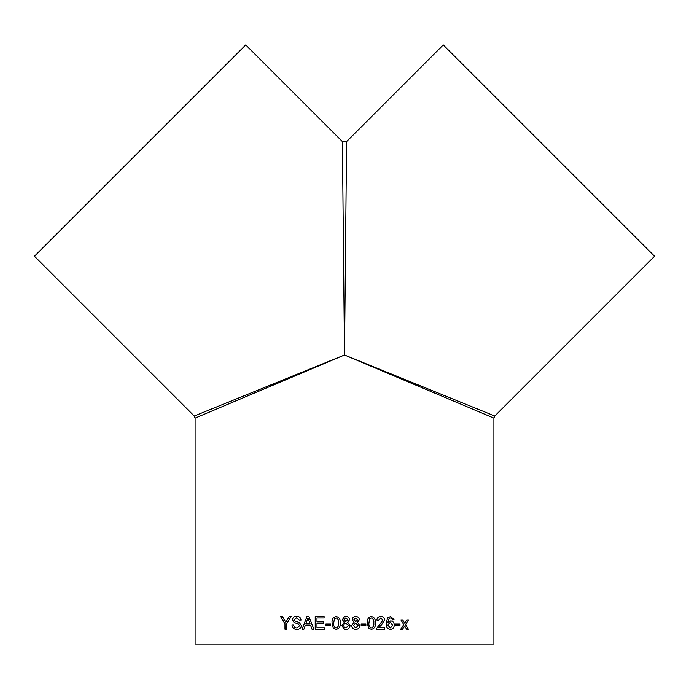 <?xml version="1.0" encoding="UTF-8"?>
<svg xmlns="http://www.w3.org/2000/svg" width="689" height="689" viewBox="0 0 689 689"><rect width="100%" height="100%" fill="white"/><g stroke="black" fill="none" stroke-linecap="round" stroke-linejoin="round"><path stroke-width="1.03" d="M344.216 629.117L341.882 625.509L344.302 622.262L342.373 619.721L344.5 616.724L345.956 616.5C348.117 616.569 349.323 617.654 349.573 619.755L347.687 622.262L350.064 625.552C349.831 628.015 348.462 629.307 345.973 629.436L344.5 629.221L341.882 625.509L344.302 622.262L342.373 619.721L344.173 616.862M344.5 354.99L195.09 418.102L344.5 354.99L493.91 418.102L344.5 354.99L346.593 141.607L344.5 354.99L494.771 416.01L344.5 354.99L342.407 141.607L344.5 354.99L194.229 416.01L344.5 354.99M344.5 644.06L493.91 644.06L493.91 418.102L494.771 416.01L654.55 256.239L443.251 44.94L346.593 141.607L342.407 141.607L245.749 44.94L34.45 256.239L194.229 416.01L195.09 418.102L195.09 644.06L344.5 644.06M291.189 616.5L286.633 623.855L286.633 629.272L284.97 629.272L284.97 623.855L280.501 616.5L282.43 616.5L285.806 622.305L289.208 616.5L291.189 616.5M293.626 624.845C293.867 626.869 294.952 627.903 296.907 627.963L299.681 625.733L298.38 624.01L294.169 622.589L292.394 619.833C292.773 617.456 294.169 616.285 296.58 616.336C299.164 616.276 300.662 617.533 301.084 620.1L299.362 620.1L296.64 617.809L294.091 619.712L294.522 620.841L299.284 622.555L301.403 625.646C300.981 628.17 299.508 629.427 296.976 629.436C293.97 629.462 292.291 627.929 291.938 624.845L293.626 624.845M305.313 625.336L310.593 625.336L312.014 629.272L313.883 629.272L308.93 616.5L306.967 616.5L302.075 629.272L303.918 629.272L305.313 625.336M316.983 627.8L324.416 627.8L324.416 629.272L315.217 629.272L315.217 616.5L324.097 616.5L324.097 617.973L316.983 617.973L316.983 621.9L323.606 621.9L323.606 623.373L316.983 623.373L316.983 627.8M325.88 624.027L330.599 624.027L330.599 625.5L325.88 625.5L325.88 624.027L325.897 625.5M336.154 616.5C339.272 617.249 340.633 619.402 340.245 622.968C340.633 626.542 339.272 628.695 336.154 629.436L333.304 628.204L332.072 622.968C331.685 619.385 333.045 617.232 336.154 616.5C333.054 617.232 331.693 619.394 332.081 622.968L333.312 628.204L336.163 629.436M352.191 619.721C352.441 617.637 353.629 616.56 355.765 616.5C357.927 616.569 359.124 617.654 359.374 619.755L357.488 622.262L359.865 625.552C359.632 628.015 358.271 629.307 355.791 629.436C353.285 629.298 351.924 627.989 351.7 625.509L354.12 622.262L352.191 619.721M361.165 624.027L365.876 624.027L365.876 625.5L361.165 625.5L361.165 624.027M371.371 616.5C374.437 617.249 375.772 619.402 375.393 622.968C375.781 626.542 374.437 628.695 371.371 629.436L368.563 628.204L367.332 622.968C366.961 619.385 368.305 617.232 371.371 616.5C374.411 617.249 375.746 619.402 375.367 622.968L375.367 622.968C375.755 626.542 374.411 628.695 371.354 629.436M380.81 616.5C378.468 616.534 377.141 617.74 376.831 620.1L378.425 620.264L380.75 617.973L383.032 620.04L376.84 628.135L376.668 629.272L384.772 629.272L384.772 627.636L378.692 627.636L381.155 625.259L384.583 620.022C384.333 617.732 383.067 616.552 380.784 616.5C383.101 616.552 384.367 617.732 384.617 620.022L381.189 625.259L378.717 627.636M392.592 619.936L392.032 618.627L390.542 617.973L389.216 618.352L387.761 622.606L390.715 620.918C393.006 621.211 394.194 622.589 394.289 625.061C394.186 627.696 392.911 629.152 390.465 629.436C387.373 628.885 385.952 626.835 386.184 623.287L387.519 617.947L390.646 616.5L394.142 619.773L392.592 619.936M395.529 624.027L399.964 624.027L399.964 625.5L395.529 625.5L395.529 624.027M404.934 626.542L404.615 626.034L402.54 629.272L400.722 629.272L403.745 624.604L400.877 619.936L402.686 619.936L404.667 623.166L406.734 619.936L408.508 619.936L405.537 624.604L408.37 629.272L406.588 629.272L404.934 626.542M402.488 629.272L404.615 626.034M408.456 619.936L405.537 624.604M405.494 624.604L408.319 629.272M402.643 619.936L404.667 623.166M399.921 624.027L399.921 625.5M390.542 617.973L389.182 618.352L387.761 622.606M390.68 620.918C392.963 621.211 394.16 622.589 394.254 625.061C394.142 627.696 392.868 629.152 390.43 629.436M390.629 616.5L394.099 619.773L392.549 619.936M390.284 622.391L387.726 625.026L390.31 627.963L392.747 625.112L390.284 622.391L387.761 625.026L390.353 627.963M380.75 617.973L378.399 620.264M384.738 627.636L384.738 629.272M371.354 617.973L369.657 618.843L368.934 622.968C368.546 625.509 369.347 627.179 371.354 627.963L371.371 627.963C373.369 627.171 374.179 625.509 373.782 622.968C374.179 620.41 373.369 618.748 371.354 617.973L369.683 618.843L368.951 622.968C368.563 625.509 369.373 627.179 371.371 627.963M365.859 624.027L365.859 625.5M355.757 616.5C357.91 616.569 359.115 617.654 359.365 619.755L357.479 622.262L359.856 625.552C359.615 628.015 358.263 629.307 355.782 629.436M353.819 619.73L355.8 621.573L357.746 619.799L355.791 617.973L353.819 619.73L355.8 621.573M355.739 623.045L353.336 625.474L355.791 627.963L358.237 625.526L355.757 623.045L353.328 625.474L355.8 627.963M355.782 617.973L353.827 619.73M345.956 616.5C348.117 616.569 349.323 617.654 349.573 619.755L347.678 622.262L350.064 625.552C349.823 628.015 348.462 629.307 345.973 629.436M344.991 629.341L344.422 629.186M344.526 621.065L345.456 621.53M345.611 621.547L347.936 619.799L345.973 617.973L345 618.162M345.938 623.045L344.5 623.45L343.518 625.474L344.5 627.533L345.99 627.963L348.427 625.526L345.938 623.045L344.784 623.287M344.5 627.533L345.99 627.963M345.973 617.973L344.009 619.73L345.99 621.573M336.163 627.963L336.154 627.963C338.187 627.171 339.005 625.509 338.609 622.968C339.005 620.41 338.187 618.748 336.146 617.973L334.441 618.843L333.7 622.968C333.304 625.509 334.122 627.179 336.154 627.963C338.187 627.171 339.005 625.509 338.609 622.968L338.609 622.968C339.005 620.41 338.178 618.748 336.137 617.973M315.235 629.272L315.235 616.5M312.039 629.272L310.618 625.336M302.109 629.272L306.993 616.5M310.067 623.864L307.974 617.973L305.838 623.864L310.067 623.864L307.949 617.973M296.907 627.963L299.715 625.733L298.415 624.01L294.212 622.589L292.437 619.833C292.825 617.447 294.212 616.285 296.614 616.336M299.405 620.1L296.64 617.809M297.019 629.436C294.005 629.462 292.325 627.937 291.981 624.845M285.806 622.305L289.251 616.5M285.022 629.272L284.97 623.855M285.022 623.855L280.552 616.5"/></g></svg>
